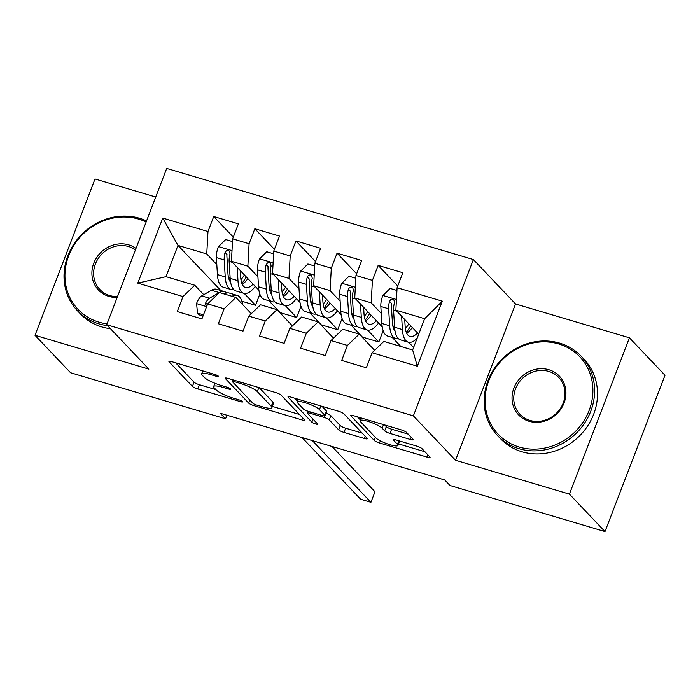 <?xml version="1.0" encoding="UTF-8"?>
<svg xmlns="http://www.w3.org/2000/svg" width="700" height="700" viewBox="0 0 700 700"><rect width="100%" height="100%" fill="white"/><g stroke="black" fill="none" stroke-linecap="round" stroke-linejoin="round"><path stroke-width="1.05" d="M218.479 376.241A3.167 0.612 -159 0 0 214.751 374.456L171.876 361.707A4.524 0.875 -159 0 0 168.945 361.454A4.524 0.875 -159 0 0 169.129 361.874L192.412 386.391A4.524 0.875 -159 0 0 197.741 388.946L240.616 401.695A3.167 0.612 -159 0 0 242.672 401.87A3.167 0.612 -159 0 0 242.532 401.581A3.167 0.612 -159 0 0 238.805 399.787L233.257 398.134A14.481 2.791 -159 0 1 216.204 389.944L214.261 387.896A14.481 2.791 -159 0 1 213.657 386.54A14.481 2.791 -159 0 1 223.037 387.38L228.585 389.025A3.167 0.612 -159 0 0 230.641 389.209A3.167 0.612 -159 0 0 230.51 388.911A3.167 0.612 -159 0 0 226.774 387.118L221.226 385.473A14.481 2.791 -159 0 1 204.173 377.274L202.239 375.226A14.481 2.791 -159 0 1 201.626 373.879A14.481 2.791 -159 0 1 211.006 374.71L216.554 376.355A3.167 0.612 -159 0 0 218.61 376.539A3.167 0.612 -159 0 0 218.479 376.241M410.392 439.486A4.524 0.875 -159 0 0 413.324 439.749A4.524 0.875 -159 0 0 413.131 439.329L406.604 432.451A4.524 0.875 -159 0 0 401.275 429.887L353.658 415.739A4.524 0.875 -159 0 0 350.726 415.476A4.524 0.875 -159 0 0 350.919 415.896L374.194 440.414A4.524 0.875 -159 0 0 379.523 442.977L427.14 457.126A4.524 0.875 -159 0 0 430.071 457.389A4.524 0.875 -159 0 0 429.879 456.969L421.995 448.656A4.524 0.875 -159 0 0 416.666 446.092L396.287 440.037A4.524 0.875 -159 0 0 393.356 439.775A4.524 0.875 -159 0 0 393.54 440.204L397.46 444.325A12.11 2.328 -159 0 1 397.967 445.454A12.11 2.328 -159 0 1 388.001 444.08A12.11 2.328 -159 0 1 375.865 437.902L360.544 421.767A12.11 2.328 -159 0 1 360.027 420.639A12.11 2.328 -159 0 1 370.002 422.012A12.11 2.328 -159 0 1 382.13 428.181L384.685 430.876A4.524 0.875 -159 0 0 390.014 433.431L410.392 439.486L411.224 437.316M569.415 494.121L629.423 337.811L515.55 303.966L455.543 460.276L569.415 494.121L605.001 531.58L450.012 485.52L444.745 479.972L220.29 413.262L225.557 418.81L226.931 415.24M455.543 460.276L413.376 415.87L106.706 324.73L166.705 168.42L473.384 259.56L413.376 415.87M155.724 197.024L94.999 178.972L35 335.291L148.873 369.127L106.706 324.73M35 335.291L70.578 372.75L225.557 418.81M281.111 395.15A4.524 0.875 -159 0 0 275.783 392.595L228.165 378.438A4.524 0.875 -159 0 0 225.234 378.184A4.524 0.875 -159 0 0 225.426 378.604L248.701 403.121A4.524 0.875 -159 0 0 254.03 405.676L301.648 419.834A4.524 0.875 -159 0 0 304.579 420.088A4.524 0.875 -159 0 0 304.386 419.668L281.111 395.15M290.911 397.092L338.529 411.241A4.524 0.875 -159 0 1 343.858 413.805L367.132 438.314A4.524 0.875 -159 0 1 367.325 438.743A4.524 0.875 -159 0 1 364.394 438.48L344.015 432.425A4.524 0.875 -159 0 1 338.686 429.861L329.245 419.921A4.524 0.875 -159 0 0 323.916 417.358L310.398 413.341A4.524 0.875 -159 0 0 307.466 413.079A4.524 0.875 -159 0 0 307.659 413.507L317.485 423.85A3.167 0.612 -159 0 1 317.625 424.148A3.167 0.612 -159 0 1 315.017 423.789A3.167 0.612 -159 0 1 311.841 422.179L288.172 397.25A4.524 0.875 -159 0 1 287.98 396.83A4.524 0.875 -159 0 1 290.911 397.092M220.841 290.535L177.984 245.411L165.987 276.675L137.786 283.132L183.006 296.572L177.249 311.57L201.915 318.902L207.673 303.905L224.114 308.787L218.356 323.785L243.023 331.118L248.78 316.12L265.221 321.011L259.464 336.009L284.13 343.341L289.887 328.344L306.329 333.226L300.571 348.224L325.238 355.556L330.995 340.559L347.436 345.441L341.679 360.439L366.345 367.771L372.102 352.774L383.863 341.425L412.641 349.983L424.637 318.719L395.868 310.161L418.696 334.206M137.786 283.132L162.759 218.076L207.979 231.516L206.763 253.96L216.808 264.539M233.301 237.125L213.736 216.519L207.979 231.516M213.736 216.519L238.402 223.851L232.645 238.849L249.086 243.731L247.87 266.184L257.915 276.762M274.418 249.34L254.844 228.734L249.086 243.731M254.844 228.734L279.51 236.066L273.752 251.064L290.194 255.946L288.977 278.399L299.031 288.977M315.525 261.555L295.951 240.949L290.194 255.946M295.951 240.949L320.618 248.281L314.86 263.279L331.301 268.17L330.094 290.614L340.139 301.192M356.632 273.779L337.059 253.172L331.301 268.17M337.059 253.172L361.725 260.496L355.967 275.494L372.418 280.385L371.201 302.838L381.246 313.416M397.74 285.994L378.175 265.387L372.418 280.385M378.175 265.387L402.832 272.72L397.084 287.717L442.304 301.158L417.322 366.214L372.102 352.774M374.623 350.341L359.196 334.092L342.755 329.21L330.995 340.559M347.436 345.441L359.196 334.092M397.084 287.717L395.868 310.161M442.304 301.158L424.637 318.719M333.515 338.126L318.089 321.877L301.648 316.995L289.887 328.344M306.329 333.226L318.089 321.877M392.77 325.544L394.616 327.495M408.66 342.283L413.595 347.48M371.201 302.838L354.751 297.946L382.226 326.874M392.245 337.426L400.838 346.474M355.967 275.494L354.751 297.946M292.408 325.911L276.981 309.662L260.54 304.771L248.78 316.12M265.221 321.011L276.981 309.662M367.553 330.067L378.849 341.959L362.399 337.067L351.137 325.203M351.662 313.329L353.509 315.28M330.094 290.614L313.644 285.731L341.119 314.659M314.86 263.279L313.644 285.731M251.3 313.688L235.874 297.447L219.424 292.556L207.673 303.905M224.114 308.787L235.874 297.447M326.445 317.852L337.741 329.735L321.291 324.852L310.03 312.988M310.555 301.114L312.401 303.056M288.977 278.399L272.536 273.507L300.011 302.435M273.752 251.064L272.536 273.507M203.761 294.7L194.758 285.224L165.987 276.675M183.006 296.572L194.758 285.224M285.338 305.629L296.625 317.52L280.184 312.637L268.914 300.773M269.439 288.899L271.294 290.841M247.87 266.184L231.429 261.293L258.904 290.22M232.645 238.849L231.429 261.293M605.001 531.58L665 375.27L629.423 337.811M515.55 303.966L473.384 259.56M244.23 293.414L255.517 305.305L241.885 301.254M228.331 276.675L230.186 278.626M206.763 253.96L177.984 245.411L162.759 218.076M378.849 341.959L383.162 330.715M337.741 329.735L342.055 318.491M296.625 317.52L300.947 306.276M255.517 305.305L259.84 294.061M412.641 349.983L417.322 366.214M175.691 362.845L194.04 382.165A4.524 0.875 -159 0 0 199.369 384.729L215.924 389.646M272.37 406.42L299.451 414.47M231.98 379.575L232.776 380.406M234.412 381.666A3.167 0.612 -159 0 0 232.356 381.483A3.167 0.612 -159 0 0 232.496 381.78L252.928 403.296A3.167 0.612 -159 0 0 256.664 405.09L262.509 406.831A14.481 2.791 -159 0 0 271.898 407.662A14.481 2.791 -159 0 0 271.285 406.306L257.32 391.598A14.481 2.791 -159 0 0 240.266 383.408L234.412 381.666L234.885 380.441M271.898 407.662L273.516 403.436A14.481 2.791 -159 0 0 272.904 402.089L271.285 406.306M259.219 387.669L272.904 402.089M362.197 433.125L345.642 428.199L344.015 432.425M325.973 413.271A4.524 0.875 -159 0 1 330.864 415.695L340.314 425.635A4.524 0.875 -159 0 0 345.642 428.199M307.86 412.055L306.609 410.743M297.64 401.293L294.726 398.221M319.445 409.605A12.11 2.328 -159 0 0 307.317 403.428A12.11 2.328 -159 0 0 297.351 402.054A12.11 2.328 -159 0 0 297.859 403.183L303.257 408.87A4.524 0.875 -159 0 0 308.586 411.434L322.105 415.45A4.524 0.875 -159 0 0 325.036 415.713A4.524 0.875 -159 0 0 324.844 415.293L319.445 409.605L320.836 405.983M325.036 415.713L326.664 411.486A4.524 0.875 -159 0 0 326.471 411.066L324.844 415.293M321.965 406.315L326.471 411.066M384.711 424.961L386.304 426.65A4.524 0.875 -159 0 0 391.632 429.205L408.196 434.131M397.967 445.454L399.586 441.227A12.11 2.328 -159 0 0 399.621 441.026M398.554 443.922L424.944 451.771M357.473 416.868L360.325 419.877M232.496 241.588L225.68 239.557L218.321 246.785A12.224 4.489 106.6 0 0 216.388 257.591L217.42 274.584A35.28 12.968 106.6 0 0 223.274 287.201L231.088 289.529A35.28 12.968 106.6 0 0 233.756 289.59M229.513 280.534A29.286 10.763 106.6 0 0 230.3 280M237.16 267.33L237.974 280.7A35.28 12.968 106.6 0 0 243.828 293.309A35.28 12.968 106.6 0 0 255.273 286.405M240.284 270.62L240.678 277.095A29.286 10.763 106.6 0 0 245.534 287.569A29.286 10.763 106.6 0 0 253.094 284.113M243.828 293.309L236.023 290.99A35.28 12.968 -73.4 0 1 230.169 278.373L229.127 261.38A12.224 4.489 -73.4 0 1 230.011 253.907L229.547 251.274L228.104 250.416L226.38 250.723L225.076 252.446A12.224 4.489 106.6 0 0 224.193 259.919L225.234 276.911A35.28 12.968 106.6 0 0 231.088 289.529M241.885 283.439A35.28 12.968 106.6 0 0 246.269 276.92M244.414 274.96A29.286 10.763 -73.4 0 1 240.949 279.685M230.624 282.293A29.286 10.763 -73.4 0 1 227.938 273.306L226.896 256.314A6.221 2.292 -73.4 0 1 226.975 254.441L225.076 252.446M242.252 284.314A29.286 10.763 106.6 0 0 247.888 278.618M232.05 296.31A35.28 12.968 -73.4 0 1 237.169 295.391A35.28 12.968 -73.4 0 1 242.655 304.588M203.464 314.851L197.461 313.066L196.595 303.398A12.224 4.489 -73.4 0 1 201.679 295.908L211.409 290.246A35.28 12.968 -73.4 0 1 216.615 289.275L224.429 291.602A35.28 12.968 106.6 0 0 219.222 292.574L209.492 298.226A12.224 4.489 106.6 0 0 205.782 302.715L205.599 304.334L206.955 305.769M197.461 313.066L199.168 314.869L203.018 316.015M224.245 293.991A35.28 12.968 -73.4 0 1 229.364 293.064L237.169 295.391M312.349 440.624L370.93 502.311L360.649 499.258L302.067 437.57M226.695 293.002A35.28 12.968 106.6 0 0 224.429 291.602M331.966 446.451L374.981 491.75L370.93 502.311M273.604 253.803L266.787 251.773L259.429 259A12.224 4.489 106.6 0 0 257.495 269.815L258.536 286.808A35.28 12.968 106.6 0 0 264.381 299.425L272.195 301.744A35.28 12.968 106.6 0 0 274.864 301.805M270.62 292.749A29.286 10.763 106.6 0 0 271.408 292.215M278.267 279.545L279.09 292.915A35.28 12.968 106.6 0 0 284.935 305.533A35.28 12.968 106.6 0 0 296.38 298.62M281.391 282.835L281.785 289.31A29.286 10.763 106.6 0 0 286.65 299.784A29.286 10.763 106.6 0 0 294.21 296.328M284.935 305.533L277.13 303.214A35.28 12.968 -73.4 0 1 271.276 290.596L270.235 273.595A12.224 4.489 -73.4 0 1 271.119 266.131L270.655 263.498L269.211 262.64L267.488 262.938L266.184 264.661A12.224 4.489 106.6 0 0 265.309 272.134L266.341 289.126A35.28 12.968 106.6 0 0 272.195 301.744M282.993 295.662A35.28 12.968 106.6 0 0 287.376 289.135M285.521 287.184A29.286 10.763 -73.4 0 1 282.056 291.9M271.731 294.507A29.286 10.763 -73.4 0 1 269.045 285.521L268.004 268.529A6.221 2.292 -73.4 0 1 268.082 266.656L266.184 264.661M283.36 296.537A29.286 10.763 106.6 0 0 288.995 290.841M314.711 266.017L307.895 263.996L300.536 271.224A12.224 4.489 106.6 0 0 298.602 282.03L299.644 299.023A35.28 12.968 106.6 0 0 305.498 311.64L313.303 313.959A35.28 12.968 106.6 0 0 315.971 314.02M311.727 304.964A29.286 10.763 106.6 0 0 312.515 304.439M319.384 291.769L320.197 305.13A35.28 12.968 106.6 0 0 326.051 317.748A35.28 12.968 106.6 0 0 337.496 310.835M322.499 295.059L322.901 301.534A29.286 10.763 106.6 0 0 327.757 311.999A29.286 10.763 106.6 0 0 335.317 308.551M326.051 317.748L318.238 315.429A35.28 12.968 -73.4 0 1 312.384 302.811L311.351 285.819A12.224 4.489 -73.4 0 1 312.226 278.346L311.762 275.713L310.319 274.855L308.604 275.161L307.3 276.885A12.224 4.489 106.6 0 0 306.416 284.349L307.449 301.341A35.28 12.968 106.6 0 0 313.303 313.959M324.1 307.877A35.28 12.968 106.6 0 0 328.484 301.35M326.629 299.399A29.286 10.763 -73.4 0 1 323.164 304.115M312.839 306.731A29.286 10.763 -73.4 0 1 310.152 297.745L309.12 280.744A6.221 2.292 -73.4 0 1 309.19 278.88L307.3 276.885M324.467 308.752A29.286 10.763 106.6 0 0 330.102 303.056M146.134 222.023A56.262 51.188 -43.5 0 0 138.635 219.1A56.262 51.188 -43.5 0 0 68.696 255.736A56.262 51.188 -43.5 0 0 99.067 322.184A56.262 51.188 -43.5 0 0 107.03 323.864M107.572 325.649A57.645 52.447 136.5 0 1 98.971 323.873A57.645 52.447 136.5 0 1 77.446 310.756A57.645 52.447 136.5 0 1 74.191 243.618A57.645 52.447 136.5 0 1 139.519 218.251A57.645 52.447 136.5 0 1 146.545 220.929M117.171 297.456A28.131 25.594 136.5 0 1 108.955 296.415A28.131 25.594 136.5 0 1 93.774 263.191A28.131 25.594 136.5 0 1 128.739 244.877A28.131 25.594 136.5 0 1 135.992 248.43M135.441 249.865A26.749 24.334 -43.5 0 0 128.651 246.557A26.749 24.334 -43.5 0 0 98.341 258.326A26.749 24.334 -43.5 0 0 99.846 289.476A26.749 24.334 -43.5 0 0 109.839 295.566A26.749 24.334 -43.5 0 0 117.513 296.555M110.478 328.703A57.645 52.447 136.5 0 1 101.868 326.926A57.645 52.447 136.5 0 1 80.343 313.81L77.446 310.756M519.199 447.055A56.262 51.188 -43.5 0 0 589.137 410.419A56.262 51.188 -43.5 0 0 558.766 343.971A56.262 51.188 -43.5 0 0 488.827 380.608A56.262 51.188 -43.5 0 0 519.199 447.055M559.65 343.123A57.645 52.447 136.5 0 1 581.175 356.23A57.645 52.447 136.5 0 1 584.43 423.377A57.645 52.447 136.5 0 1 519.111 448.735A57.645 52.447 136.5 0 1 497.577 435.619A57.645 52.447 136.5 0 1 494.323 368.48A57.645 52.447 136.5 0 1 559.65 343.123M529.095 421.286A28.131 25.594 136.5 0 1 513.905 388.062A28.131 25.594 136.5 0 1 548.879 369.74A28.131 25.594 136.5 0 1 564.06 402.964A28.131 25.594 136.5 0 1 529.095 421.286M548.782 371.429A26.749 24.334 -43.5 0 0 518.472 383.189A26.749 24.334 -43.5 0 0 519.986 414.348A26.749 24.334 -43.5 0 0 529.97 420.429A26.749 24.334 -43.5 0 0 560.28 408.66A26.749 24.334 -43.5 0 0 558.775 377.51A26.749 24.334 -43.5 0 0 548.782 371.429M581.175 356.23L584.08 359.284A57.645 52.447 136.5 0 1 587.335 426.422A57.645 52.447 136.5 0 1 522.008 451.789A57.645 52.447 136.5 0 1 500.483 438.672L497.577 435.619M355.819 278.233L349.002 276.211L341.652 283.439A12.224 4.489 106.6 0 0 339.71 294.245L340.751 311.238A35.28 12.968 106.6 0 0 346.605 323.855L354.41 326.183A35.28 12.968 106.6 0 0 357.079 326.244M352.835 317.188A29.286 10.763 106.6 0 0 353.623 316.654M360.491 303.984L361.305 317.354A35.28 12.968 106.6 0 0 367.159 329.963A35.28 12.968 106.6 0 0 378.604 323.059M363.615 307.274L364.009 313.749A29.286 10.763 106.6 0 0 368.865 324.223A29.286 10.763 106.6 0 0 376.425 320.766M367.159 329.963L359.345 327.644A35.28 12.968 -73.4 0 1 353.491 315.026L352.459 298.034A12.224 4.489 -73.4 0 1 353.342 290.561L352.87 287.928L351.426 287.07L349.711 287.376L348.408 289.1A12.224 4.489 106.6 0 0 347.524 296.572L348.565 313.565A35.28 12.968 106.6 0 0 354.41 326.183M365.207 320.092A35.28 12.968 106.6 0 0 369.591 313.574M367.736 311.614A29.286 10.763 -73.4 0 1 364.271 316.339M353.946 318.946A29.286 10.763 -73.4 0 1 351.26 309.96L350.227 292.967A6.221 2.292 -73.4 0 1 350.306 291.095L348.408 289.1M365.584 320.967A29.286 10.763 106.6 0 0 371.21 315.271M396.935 290.456L390.11 288.426L382.76 295.654A12.224 4.489 106.6 0 0 380.826 306.469L381.859 323.461A35.28 12.968 106.6 0 0 387.713 336.079L395.526 338.398A35.28 12.968 106.6 0 0 398.186 338.459M393.942 329.402A29.286 10.763 106.6 0 0 394.739 328.869M401.599 316.199L402.412 329.569A35.28 12.968 106.6 0 0 408.266 342.186A35.28 12.968 106.6 0 0 417.139 338.266M404.723 319.489L405.116 325.964A29.286 10.763 106.6 0 0 409.973 336.438A29.286 10.763 106.6 0 0 417.533 332.981M408.266 342.186L400.453 339.859A35.28 12.968 -73.4 0 1 394.599 327.25L393.566 310.249A12.224 4.489 -73.4 0 1 394.45 302.785L393.977 300.151L392.534 299.294L390.819 299.591L389.515 301.315A12.224 4.489 106.6 0 0 388.631 308.787L389.672 325.78A35.28 12.968 106.6 0 0 395.526 338.398M406.315 332.316A35.28 12.968 106.6 0 0 410.699 325.789M408.844 323.838A29.286 10.763 -73.4 0 1 405.379 328.554M395.054 331.161A29.286 10.763 -73.4 0 1 392.376 322.175L391.335 305.183A6.221 2.292 -73.4 0 1 391.414 303.31L389.515 301.315M406.691 333.191A29.286 10.763 106.6 0 0 412.317 327.495M211.479 373.485L211.006 374.71M228.996 387.966L228.585 389.025M223.51 386.146L223.037 387.38M241.019 400.636L240.616 401.695M199.369 384.729L197.741 388.946M194.04 382.165L192.412 386.391M169.365 361.261L169.129 361.874M216.965 375.305L216.554 376.355M302.479 417.655L301.648 419.834M254.564 404.294L254.03 405.676M249.874 400.076L248.701 403.121M225.654 377.991L225.426 378.604M258.869 387.564L257.32 391.598M240.739 382.174L240.266 383.408M365.225 436.31L364.394 438.48M340.314 425.635L338.686 429.861M330.864 415.695L329.245 419.921M324.476 415.905L323.916 417.358M310.87 412.116L310.398 413.341M313.005 419.134L311.841 422.179M288.4 396.637L288.172 397.25M391.632 429.205L390.014 433.431M386.304 426.65L384.685 430.876M383.504 424.611L382.13 428.181M398.816 440.79L397.46 444.325M393.776 439.591L393.54 440.204M427.971 454.956L427.14 457.126M380.336 440.86L379.523 442.977M375.366 437.377L374.194 440.414M351.146 415.293L350.919 415.896M232.006 250.618L218.505 246.601M225.234 276.911L217.42 274.584M237.974 280.7L230.169 278.373M224.193 259.919L216.388 257.591M232.444 262.369L229.127 261.38M196.612 303.634L206.631 306.618M211.409 290.246L219.222 292.574M201.679 295.908L209.492 298.226M207.454 304.474L205.782 302.715M273.114 262.832L259.613 258.825M266.341 289.126L258.536 286.808M279.09 292.915L271.276 290.596M265.309 272.134L257.495 269.815M273.56 274.584L270.235 273.595M314.221 275.047L300.72 271.04M307.449 301.341L299.644 299.023M320.197 305.13L312.384 302.811M306.416 284.349L298.602 282.03M314.668 286.799L311.351 285.819M355.338 287.271L341.836 283.255M348.565 313.565L340.751 311.238M361.305 317.354L353.491 315.026M347.524 296.572L339.71 294.245M355.775 299.023L352.459 298.034M396.445 299.486L382.944 295.479M389.672 325.78L381.859 323.461M402.412 329.569L394.599 327.25M388.631 308.787L380.826 306.469M396.882 311.238L393.566 310.249M202.773 370.895L201.626 373.879M214.918 383.25L213.657 386.54M232.977 379.873L232.356 381.483M308.149 411.294L307.466 413.079M298.401 399.315L297.351 402.054M361.069 417.935L360.027 420.639"/></g></svg>
